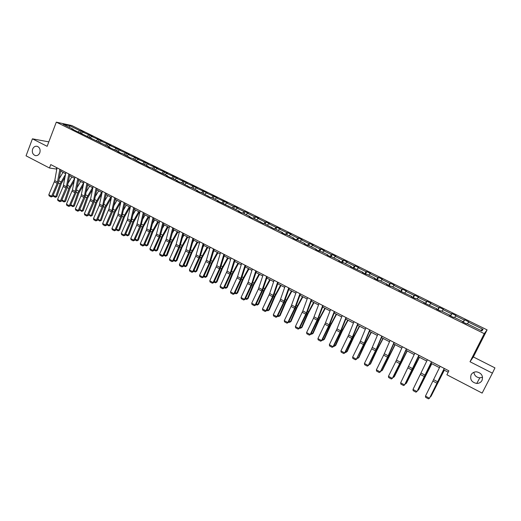 <?xml version="1.0" encoding="UTF-8"?>
<svg xmlns="http://www.w3.org/2000/svg" width="521" height="521" viewBox="0 0 521 521"><rect width="100%" height="100%" fill="white"/><g stroke="black" fill="none" stroke-linecap="round" stroke-linejoin="round"><path stroke-width="0.78" d="M39.798 152.783C38.788 155.011 37.265 155.929 35.22 155.551C32.68 154.411 31.82 152.256 32.628 149.091C33.644 146.85 35.181 145.926 37.245 146.329C39.765 147.482 40.612 149.638 39.798 152.783M482.563 377.25L479.848 377.829C476.402 377.425 474.41 375.582 473.863 372.294M482.023 380.454C480.896 382.434 479.138 383.43 476.741 383.449C471.681 382.381 469.805 379.509 471.101 374.833C472.26 372.795 474.077 371.792 476.565 371.831C481.515 372.99 483.332 375.862 482.023 380.454M48.824 141.868L32.426 138.827L26.05 155.825L49.462 168.003L56.789 169.13M487.102 329.884L71.852 125.574L56.307 122.148L484.263 333.661L487.102 329.884L473.355 356.944L470.007 361.743L492.41 373.153L494.95 367.885L473.355 356.944M492.41 373.153L482.14 393.101L446.901 374.768L448.881 370.841L50.771 164.584L49.462 168.003M78.397 131.813L79.72 130.634L81.081 130.927L80.364 132.777M69.456 127.398L69.671 125.685L79.72 130.634M81.256 133.22L82.578 132.047L83.927 132.334L81.081 130.927M82.578 132.047L90.003 135.323L89.28 137.179M90.237 137.655L91.546 136.463L92.881 136.736L90.003 135.323M91.546 136.463L99.01 139.758L98.28 141.621M99.296 142.122L100.605 140.924L101.914 141.191L99.01 139.758M100.605 140.924L108.101 144.239L107.365 146.108M108.44 146.642L109.742 145.431L111.038 145.678L108.101 144.239M109.742 145.431L117.284 148.759L116.535 150.634M117.674 151.194L118.97 149.97L120.24 150.211L117.284 148.759M118.97 149.97L126.544 153.317L125.795 155.206M126.994 155.799L128.283 154.561L129.534 154.789L126.544 153.317M128.283 154.561L135.896 157.922L135.141 159.817M136.404 160.442L137.687 159.192L138.918 159.406L135.896 157.922M137.687 159.192L145.339 162.572L144.571 164.473M145.906 165.131L147.176 163.868L148.387 164.069L145.339 162.572M147.176 163.868L154.874 167.267L154.099 169.175M155.499 169.866L156.762 168.589L157.948 168.778L154.874 167.267M156.762 168.589L164.499 172.008L163.711 173.916M165.183 174.646L166.44 173.356L167.599 173.532L164.499 172.008M166.44 173.356L174.216 176.788L173.421 178.71M174.958 179.471L176.209 178.169L177.348 178.332L174.216 176.788M176.209 178.169L184.024 181.621L183.223 183.548M184.831 184.343L186.075 183.034L187.189 183.184L184.024 181.621M186.075 183.034L193.936 186.505L193.122 188.439M194.802 189.266L196.039 187.938L197.127 188.074L193.936 186.505M196.039 187.938L203.939 191.428L203.118 193.369M204.87 194.235L206.101 192.894L207.163 193.017L203.939 191.428M206.101 192.894L214.04 196.404L213.213 198.351M215.043 199.256L216.261 197.902L217.303 198.006L214.04 196.404M216.261 197.902L224.245 201.432L223.411 203.385M225.313 204.323L226.524 202.956L227.534 203.047L224.245 201.432M226.524 202.956L233.551 206.42L234.548 206.505L233.708 208.465M235.687 209.449L236.886 208.061L237.876 208.14L234.548 206.505M236.886 208.061L243.991 211.565L244.961 211.63L244.102 213.597M246.166 214.619L247.358 213.219L248.315 213.284L244.961 211.63M247.358 213.219L254.528 216.756L255.472 216.808L254.606 218.787M256.749 219.842L257.934 218.429L258.865 218.475L255.472 216.808M257.934 218.429L265.176 222.005L266.094 222.037L265.215 224.023M267.442 225.118L268.615 223.691L269.52 223.724L266.094 222.037M268.615 223.691L275.935 227.299L276.82 227.319L275.935 229.312M278.247 230.451L279.406 229.012L280.278 229.025L276.82 227.319M279.406 229.012L286.804 232.653L287.657 232.653L286.765 234.658M289.155 235.837L290.308 234.378L291.154 234.378L287.657 232.653M290.308 234.378L297.778 238.064L298.605 238.045L297.699 240.057M300.181 241.282L301.32 239.81L302.141 239.784L298.605 238.045M301.32 239.81L308.875 243.528L309.669 243.496L308.751 245.508M311.324 246.778L312.45 245.293L313.238 245.254L309.669 243.496M312.45 245.293L320.083 249.051L320.845 248.999L319.874 251.115M322.584 252.333L323.697 250.829L324.453 250.777L320.845 248.999M323.697 250.829L331.408 254.626L332.137 254.561L331.089 256.84M333.954 257.947L335.062 256.43L335.785 256.352L332.137 254.561M335.062 256.43L342.851 260.266L343.547 260.181L342.434 262.584M345.449 263.626L346.543 262.089L347.233 261.991L343.547 260.181M346.543 262.089L354.417 265.964L355.081 265.86L353.954 268.269M357.067 269.357L358.148 267.801L358.8 267.69L355.081 265.86M358.148 267.801L366.107 271.721L366.732 271.597L365.592 274.02M368.809 275.153L369.877 273.584L370.496 273.447L366.732 271.597M369.877 273.584L377.92 277.543L378.513 277.4L377.36 279.829M380.675 281.008L382.316 279.269L378.513 277.4M381.73 279.419L389.858 283.424L390.418 283.261L389.252 285.703M392.671 286.928L394.26 285.15L390.418 283.261M393.713 285.326L401.925 289.37L402.453 289.188L401.268 291.636M404.791 292.913L406.334 291.096L402.453 289.188M405.826 291.291L414.13 295.381L414.612 295.173L413.42 297.634M417.054 298.963L418.539 297.107L414.612 295.173M418.07 297.322L426.465 301.457L426.907 301.229L425.703 303.697M429.441 305.078L430.88 303.183L426.907 301.229M430.444 303.417L438.929 307.598L439.34 307.351L438.115 309.832M441.971 311.265L443.351 309.324L439.34 307.351M442.961 309.585L451.538 313.811L451.902 313.538L450.665 316.026M454.638 317.517L455.96 315.537L451.902 313.538M455.608 315.817L464.289 320.089L464.608 319.796L463.358 322.297M467.441 323.841L468.711 321.815L464.608 319.796M468.405 322.115L483.091 329.357L481.827 330.939L466.907 323.574L466.582 323.886L462.387 321.815L462.726 321.509L453.915 317.159L453.55 317.452L449.402 315.4L449.779 315.12L441.066 310.822L440.662 311.089L436.559 309.064L436.982 308.803L423.86 302.792L424.322 302.551L415.804 298.351L415.309 298.572L411.303 296.592L411.805 296.377L398.878 290.457L399.425 290.262L391.089 286.146L390.516 286.329L386.595 284.388L387.175 284.219L378.93 280.148L378.324 280.305L374.443 278.39L375.061 278.24L366.908 274.215L366.263 274.352L362.427 272.457L363.078 272.327L350.535 266.583L351.226 266.472L343.241 262.532L342.531 262.63L338.774 260.774L339.497 260.682L331.603 256.788L330.855 256.866L327.136 255.03L327.898 254.958L320.083 251.102L319.301 251.161L315.622 249.344L316.416 249.292L308.686 245.476L307.872 245.515L304.231 243.717L305.059 243.685L297.406 239.907L296.56 239.934L292.958 238.156L293.818 238.136L286.244 234.398L285.371 234.404L281.802 232.646L282.695 232.646L275.199 228.947L274.293 228.934L264.271 223.555L263.333 223.522L253.453 218.214L252.483 218.169L249.031 216.462L250.008 216.515L242.74 212.926L241.744 212.861L238.325 211.174L239.334 211.246L217.25 200.767L218.312 200.865L211.265 197.387L210.184 197.277L200.982 192.314L199.875 192.19L196.593 190.569L197.706 190.699L190.797 187.286L189.67 187.15L180.722 182.311L179.563 182.161L176.345 180.572L177.511 180.728L169.559 177.218L166.375 175.649L167.56 175.818L159.654 172.327L151.07 167.677L149.846 167.482L146.72 165.939L147.957 166.14L140.129 162.689L131.78 158.156L130.511 157.935L122.279 153.467L120.983 153.233L117.948 151.735L119.25 151.976L108.544 147.091L109.866 147.339L71.8 128.947L73.207 129.247L63.054 124.239L69.671 125.685M82.318 134.138L82.24 133.708M87.352 136.228L88.661 135.043M91.436 138.645L91.364 138.208M96.385 140.69L97.694 139.491M100.638 143.184L100.573 142.754M105.502 145.19L106.805 143.978M109.931 147.775L109.866 147.339M114.705 149.729L116.001 148.511M119.309 152.406L119.25 151.976M123.998 154.32L125.287 153.083M128.778 157.082L128.726 156.652M133.383 158.951L134.659 157.707M138.345 161.803L138.293 161.373M142.852 163.62L144.122 162.363M147.997 166.57L147.957 166.14M152.412 168.342L153.682 167.072M157.746 171.389L157.707 170.96M162.064 173.109L163.327 171.826M167.593 176.248L167.56 175.818M171.813 177.921L173.07 176.626M177.537 181.158L177.511 180.728M181.66 182.78L182.904 181.471M187.58 186.114L187.56 185.691M191.598 187.684L192.835 186.362M197.72 191.122L197.706 190.699M201.634 192.64L202.864 191.305M207.964 196.183L207.957 195.759M211.773 197.641L212.991 196.293M218.312 201.295L218.312 200.865M222.011 202.695L223.222 201.334M228.765 206.453L228.765 206.029M232.353 207.801L233.551 206.42M239.321 211.669L239.334 211.246M242.799 212.952L243.991 211.565M249.989 216.931L250.008 216.515M253.31 218.208L254.528 216.756M260.767 222.259L260.787 221.835M263.906 223.542L265.176 222.005M271.656 227.631L271.682 227.215M274.606 228.94L275.935 227.299M282.656 233.063L282.695 232.646M285.41 234.404L286.804 232.653M293.772 238.553L293.818 238.136M296.39 239.849L297.778 238.064M305 244.102L305.059 243.685M307.494 245.332L308.875 243.528M316.358 249.702L316.416 249.292M318.715 250.875L320.083 249.051M327.826 255.368L327.898 254.958M330.053 256.469L331.408 254.626M339.418 261.093L339.497 260.682M341.515 262.128L342.851 260.266M351.141 266.882L351.226 266.472M353.095 267.846L354.417 265.964M362.987 272.73L363.078 272.327M364.798 273.629L366.107 271.721M374.964 278.644L375.061 278.24M376.631 279.471L377.92 277.543M387.064 284.622L387.175 284.219M388.581 285.371L389.858 283.424M399.301 290.666L399.425 290.262M400.669 291.337L401.925 289.37M411.675 296.775L411.805 296.377M412.886 297.374L414.13 295.381M424.185 302.948L424.322 302.551M425.24 303.469L426.465 301.457M436.832 309.2L436.982 308.803M437.725 309.637L438.929 307.598M449.623 315.511L449.779 315.12M450.352 315.869L451.538 313.811M462.563 321.9L462.726 321.509M463.117 322.173L464.289 320.089M32.426 138.827L47.137 146.323L56.307 122.148M470.007 361.743L484.263 333.661M60.677 171.149L65.679 173.74M69.573 175.766L74.653 178.397L68.915 188.407L64.487 201.34L65.568 201.288L64.096 201.966L62.129 200.911L61.823 200.194M78.56 180.422L83.712 183.099M87.626 185.131L92.855 187.84M96.782 189.878L102.083 192.633M106.017 194.672L111.409 197.466M115.349 199.51L120.813 202.35M124.766 204.401L130.315 207.28M134.275 209.331L139.908 212.255M143.881 214.313L149.599 217.283M153.578 219.348L159.38 222.356M163.366 224.427L169.253 227.482M173.252 229.553L179.231 232.659M183.236 234.737L189.305 237.882M193.324 239.966L199.484 243.164M203.509 245.254L209.761 248.497M213.792 250.588L220.142 253.883M224.186 255.98L230.634 259.328M234.684 261.425L241.223 264.824M245.287 266.928L251.93 270.373M256 272.49L262.747 275.987M266.824 278.103L273.668 281.653M277.758 283.776L284.713 287.384M288.81 289.507L295.869 293.173M299.972 295.303L307.143 299.021M311.258 301.158L318.533 304.935M322.655 307.071L330.047 310.907M334.182 313.049L341.685 316.944M345.827 319.093L353.446 323.046M357.601 325.202L365.338 329.213M369.5 331.376L377.36 335.452M381.528 337.615L389.506 341.756M393.687 343.925L401.795 348.132M405.976 350.301L414.215 354.573M418.409 356.748L426.771 361.092M430.971 363.267L439.47 367.676M443.684 369.864L448.197 372.202M56.756 167.684L56.301 168.876M480.505 330.288L483.091 329.357M73.292 129.683L73.207 129.247M444.237 368.432L429.493 398.252L444.341 368.484M440.128 366.302L425.462 396.097L429.493 398.252L428.457 398.852L425.637 397.341L425.462 396.097M430.437 396.618L444.218 370.138M430.248 396.989L431.095 396.214L444.309 370.19M431.473 361.821L416.969 391.558L431.622 361.893M427.415 359.718L412.99 389.428L416.969 391.558L415.953 392.163L413.173 390.672L412.99 389.428M418.851 355.283L404.589 384.941L412.339 369.89L419.034 355.374M414.84 353.199L400.649 382.831L404.589 384.941L403.593 385.547L400.838 384.075L400.649 382.831M417.94 389.949L418.304 390.144L431.694 363.645M417.679 390.463L418.721 389.617L431.818 363.71M405.585 383.352L406.035 383.593L419.307 357.217M405.247 384.016L406.484 383.091L419.457 357.295M406.373 348.816L400.388 362.199L392.339 378.396L400.05 363.424L406.595 348.927M402.401 346.758L395.804 361.548L388.445 376.312L392.339 378.396L391.369 379.001L388.64 377.543L388.445 376.312M393.355 376.833L393.896 377.119L407.051 350.861M392.971 377.601L394.371 376.631L407.24 350.952M394.032 342.421L387.539 357.198L380.226 371.916L387.898 357.028L394.286 342.551M390.105 340.389L384.316 353.752L376.37 369.858L380.226 371.916L379.268 372.535L376.572 371.089L376.37 369.858M380.604 371.707L379.268 372.535M381.268 370.379L381.893 370.711L394.931 344.57M380.884 371.147L382.394 370.242L395.146 344.681M381.821 336.097L376.136 349.454L368.243 365.508L375.875 350.705L382.108 336.247M377.933 334.085L371.649 348.842L364.426 363.469L368.243 365.508L367.305 366.133L364.635 364.7L364.426 363.469M368.647 365.319L367.305 366.133M369.304 363.997L370.014 364.374L376.69 350.184L382.942 338.35M368.92 364.759L370.542 363.918L377.204 349.76L383.182 338.474M369.747 329.839L364.199 343.183L356.384 359.171L363.977 344.446L370.066 330.008M365.905 327.846L359.77 342.59L352.613 357.152L356.384 359.171L355.465 359.796L352.828 358.383L352.613 357.152M356.82 359.002L355.465 359.796M357.465 357.68L358.259 358.103L364.843 343.951L371.076 332.196M357.093 358.441L358.813 357.667L365.384 343.547L371.349 332.333M357.797 323.652L352.398 336.983L344.655 352.899L345.117 352.743L352.209 338.259L358.155 323.834M354 321.678L348.64 335.01L340.923 350.907L344.655 352.899L343.756 353.531L341.144 352.131L340.923 350.907M345.117 352.743L343.756 353.531M345.755 351.428L346.634 351.896L353.127 337.79L359.34 326.1M345.384 352.189L345.82 352.417L347.207 351.48L353.687 337.406L359.64 326.257M345.983 317.53L340.714 330.848L333.049 346.699L333.538 346.556L340.565 332.131L346.367 317.725M342.219 315.576L336.996 328.894L329.357 344.726L333.049 346.699L332.17 347.331L329.585 345.951L329.357 344.726M333.538 346.556L332.17 347.331M334.176 345.247L335.127 345.762L341.529 331.695L347.722 320.076M333.805 346.003L334.332 346.283L335.726 345.358L342.115 331.33L348.048 320.246M334.293 311.473L328.556 326.159L321.568 340.558L322.076 340.434L329.044 326.074L334.71 311.688M330.568 309.546L325.482 322.844L317.914 338.604L321.568 340.558L320.702 341.196L318.149 339.829L317.914 338.604M322.076 340.434L320.702 341.196M322.707 339.132L323.743 339.685L330.053 325.664L336.234 314.117M322.961 340.213L324.368 339.295L322.961 340.213L322.343 339.881M336.586 314.3L330.666 325.312L324.368 339.295M322.72 305.475L317.725 318.767L310.203 334.489L310.737 334.378L317.647 320.076L323.17 305.71M319.041 303.567L313.492 318.24L306.589 332.554L310.203 334.489L309.357 335.127L306.83 333.772L306.589 332.554M310.737 334.378L309.357 335.127M311.369 333.082L312.476 333.668L318.696 319.699L324.857 308.217M311.714 334.208L313.121 333.303L311.714 334.208L311.004 333.831M325.234 308.412L319.334 319.36L313.121 333.303M311.278 299.549L306.413 312.821L298.963 328.477L299.523 328.38L306.368 314.143L311.753 299.796M307.637 297.66L302.812 310.926L295.381 326.563L298.963 328.477L298.129 329.116L295.628 327.781L295.381 326.563M299.523 328.38L298.129 329.116M300.142 327.09L301.327 327.722L307.462 313.792L313.603 302.375M300.584 328.263L301.991 327.364L300.584 328.263L299.783 327.833M314.007 302.584L308.119 313.466L301.991 327.364M299.953 293.681L294.639 308.315L287.833 322.525L288.419 322.447L295.205 308.269L300.461 293.942M296.351 291.812L291.076 306.439L284.29 320.636L287.833 322.525L287.019 323.17L284.544 321.848L284.29 320.636M288.419 322.447L287.019 323.17M289.031 321.164L290.288 321.835L296.338 307.944L302.467 296.599M289.565 322.375L290.978 321.496L289.565 322.375L288.68 321.906M302.896 296.82L297.022 307.637L290.978 321.496M288.745 287.872L283.567 302.486L276.82 316.644L277.426 316.573L284.153 302.454L289.279 288.152M285.182 286.029L280.038 300.637L273.317 314.769L276.82 316.644L276.026 317.289L273.577 315.98L273.317 314.769M277.426 316.573L276.026 317.289M278.038 315.296L279.367 316.006L285.332 302.16L291.441 290.874M278.657 316.553L280.077 315.68L278.657 316.553L277.686 316.032M291.897 291.109L286.036 301.867L280.077 315.68M277.654 282.128L273.167 295.355L265.925 310.816L266.55 310.763L273.219 296.703L278.221 282.421M274.124 280.298L269.676 293.518L262.454 308.96L265.925 310.816L265.143 311.467L262.714 310.171L262.454 308.96M266.55 310.763L265.143 311.467M267.156 309.487L268.556 310.236L274.437 296.436L280.532 285.215M267.866 310.79L269.285 309.923L267.866 310.79L266.811 310.223M281.008 285.462L275.166 296.156L269.285 309.923M266.68 276.443L261.763 291.018L255.134 305.046L255.785 305.013L262.402 291.011L267.273 276.749M263.19 274.632L258.312 289.201L251.702 303.215L255.134 305.046L254.372 305.703L251.969 304.42L251.702 303.215M255.785 305.013L254.372 305.703M256.384 303.743L257.849 304.524L263.659 290.764L269.728 279.614M257.179 305.085L258.605 304.231L257.179 305.085L256.039 304.472M270.23 279.868L264.401 290.503L258.605 304.231M255.818 270.816L251.571 284.004L244.46 299.341L245.13 299.315L251.689 285.378L256.436 271.135M252.359 269.025L248.152 282.206L241.06 297.524L244.46 299.341L243.711 299.998L241.334 298.728L241.06 297.524M245.13 299.315L243.711 299.998M245.723 298.051L247.26 298.872L252.985 285.156L259.041 274.066M246.602 299.432L248.035 298.592L246.602 299.432L245.384 298.78M259.562 274.339L253.747 284.909L248.035 298.592M245.065 265.248L240.402 279.777L233.89 293.688L234.58 293.681L241.08 279.797L245.71 265.58M241.646 263.476L237.55 276.638L230.523 291.89L233.89 293.688L233.154 294.352L230.803 293.095L230.523 291.89M234.58 293.681L233.154 294.352M235.173 292.418L236.768 293.271L242.415 279.601L248.458 268.575M236.13 293.837L237.563 293.01L236.13 293.837L234.834 293.147M248.999 268.856L243.203 279.367L237.563 293.01M234.424 259.732L229.885 274.241L223.424 288.1L224.141 288.1L230.582 274.274L235.095 260.077M231.037 257.98L227.058 271.128L220.096 286.316L223.424 288.1L222.708 288.758L220.376 287.514L220.096 286.316M224.141 288.1L222.708 288.758M224.727 286.843L226.388 287.729L231.956 274.105L237.98 263.138M225.762 288.302L227.202 287.481L225.762 288.302L224.388 287.572M238.546 263.431L232.763 273.883L227.202 287.481M223.893 254.274L219.471 268.758L213.069 282.558L213.805 282.577L220.194 268.81L224.59 254.632M220.539 252.535L216.671 265.671L209.768 280.799L213.069 282.558L212.366 283.229L210.054 281.991L209.768 280.799M213.805 282.577L212.366 283.229M224.017 256.547L224.304 256.045M214.385 281.327L216.104 282.245L221.601 268.66L227.605 257.758M215.499 282.825L216.938 282.011L215.499 282.825L214.046 282.05M228.191 258.064L222.421 268.452L216.938 282.011M213.467 248.875L209.162 263.339L202.812 277.081L203.568 277.107L209.904 263.398L214.183 249.246M210.145 247.156L206.388 260.266L199.55 275.335L202.812 277.081L202.122 277.745L199.843 276.527L199.55 275.335M203.568 277.107L202.122 277.745M213.428 251.845L214.066 250.731M204.141 275.863L205.925 276.814L211.344 263.268L217.335 252.425M205.333 277.393L206.778 276.592L205.333 277.393L203.809 276.579M217.947 252.744L212.19 263.072L206.778 276.592M203.144 243.528L199.458 256.625L192.659 271.649L193.434 271.688L199.719 258.038L203.887 243.913M199.856 241.822L195.707 256.254L189.429 269.924L192.659 271.649L191.982 272.32L189.722 271.109L189.429 269.924M193.434 271.688L191.982 272.32M202.975 247.143L203.932 245.469M194.001 270.451L195.85 271.434L201.197 257.934L207.169 247.149M195.271 272.021L196.717 271.226L195.271 272.021L193.675 271.167M207.794 247.475L202.057 257.752L196.717 271.226M192.926 238.234L189.344 251.311L182.604 266.277L183.399 266.329L189.631 252.731L193.688 238.631M189.67 236.547L185.632 250.953L179.406 264.564L182.604 266.277L181.946 266.947L179.706 265.749L179.406 264.564M183.399 266.329L181.946 266.947M192.646 242.441L193.89 240.266M183.965 265.098L185.867 266.114L191.142 252.652L197.101 241.926M185.307 266.7L186.759 265.912L185.307 266.7L183.639 265.808M197.746 242.265L192.021 252.483L186.759 265.912M182.806 232.991L179.328 246.049L172.653 260.956L173.467 261.021L179.641 247.475L183.594 233.395M179.582 231.317L176.137 244.375L169.481 259.263L172.653 260.956L172.002 261.633L169.787 260.448L169.481 259.263M173.467 261.021L172.002 261.633M182.435 237.745L183.952 235.108M174.027 259.79L175.987 260.839L181.191 247.416L187.13 236.755M175.44 261.425L176.893 260.65L175.44 261.425L173.701 260.5M187.794 237.101L182.083 247.26L176.893 260.65M172.79 227.801L168.934 242.167L162.793 255.687L163.627 255.759L169.755 242.278L173.597 228.218M169.599 226.147L166.258 239.178L159.654 254.007L162.793 255.687L162.161 256.365L159.967 255.192L159.654 254.007M163.627 255.759L162.161 256.365M172.347 233.056L174.112 230.002M164.18 254.541L166.199 255.616L171.331 242.239L177.257 231.63M165.665 256.208L167.124 255.44L165.665 256.208L163.861 255.244M177.941 231.988L172.243 242.096L167.124 255.44M162.871 222.662L159.126 237.009L153.031 250.471L153.884 250.555L159.96 237.127L163.705 223.092M159.713 221.021L156.469 234.04L149.924 248.81L153.031 250.471L152.412 251.148L150.237 249.982L149.924 248.81M153.884 250.555L152.412 251.148M162.37 228.38L164.362 224.942M154.431 249.338L156.508 250.445L161.569 237.107L167.475 226.557M155.987 251.037L157.446 250.282L155.987 251.037L154.118 250.041M168.185 226.928L162.5 236.97L157.446 250.282M153.044 217.57L149.872 230.569L143.366 245.3L144.232 245.398L150.263 232.021L153.903 218.012M149.918 215.948L146.316 230.262L140.286 243.659L143.366 245.3L142.761 245.984L140.605 244.831L140.286 243.659M144.232 245.398L142.761 245.984M152.503 223.724L154.711 219.934M144.779 244.186L146.909 245.319L151.904 232.027L157.791 221.536M146.401 245.919L147.86 245.17L146.401 245.919L144.467 244.883M158.514 221.913L152.848 231.904L147.86 245.17M143.321 212.529L140.24 225.508L133.793 240.181L134.679 240.292L140.657 226.967L144.193 212.985M140.221 210.927L136.723 225.215L130.745 238.553L133.793 240.181L133.2 240.865L131.064 239.725L130.745 238.553M134.679 240.292L133.2 240.865M142.747 219.087L145.144 214.971M135.219 239.08L137.401 240.246L142.331 226.993L148.198 216.56M136.906 240.852L138.371 240.109L136.906 240.852L134.906 239.784M148.947 216.944L143.295 226.882L138.371 240.109M133.689 207.54L130.706 220.5L124.311 235.114L125.209 235.238L131.142 221.966L134.581 208.003M130.621 205.951L127.222 220.22L121.289 233.499L124.311 235.114L123.731 235.805L121.621 234.671L121.289 233.499M125.209 235.238L123.731 235.805M133.089 214.47L135.675 210.061M125.75 234.033L127.984 235.218L132.842 222.011L138.703 211.63M127.502 235.831L127.984 235.218L128.967 235.095L127.502 235.831L125.437 234.724M139.465 212.021L133.825 221.907L128.967 235.095M124.148 202.597L121.256 215.538L114.92 230.093L115.838 230.223L121.725 217.01L125.066 203.073M121.106 201.028L117.811 215.264L111.93 228.498L114.92 230.093L114.353 230.783L112.262 229.663L111.93 228.498M115.838 230.223L114.353 230.783M123.542 209.878L126.297 205.189M116.372 229.025L118.651 230.243L123.451 217.075L129.293 206.746M118.189 230.855L118.651 230.243L119.654 230.126L118.189 230.855L116.085 229.676M130.068 207.15L124.447 216.983L119.654 230.126M114.698 197.706L111.904 210.621L105.62 225.124L106.551 225.261L112.393 212.099L115.636 198.188M111.689 196.143L108.922 209.058L102.657 223.542L105.62 225.124L105.06 225.814L102.989 224.701L102.657 223.542M106.551 225.261L105.06 225.814M114.092 205.307L117.004 200.37M107.079 224.069L109.41 225.313L114.145 212.184L119.973 201.914M108.961 225.925L109.41 225.313L110.426 225.209L108.961 225.925L106.825 224.642M120.768 202.324L115.154 212.106L110.426 225.209M105.34 192.855L102.637 205.749L96.405 220.194L97.355 220.35L103.145 207.234L106.297 193.35M102.363 191.311L99.257 205.502L93.467 218.631L96.405 220.194L95.857 220.891L93.806 219.79L93.467 218.631M97.355 220.35L95.857 220.891M104.734 200.767L107.795 195.596M97.876 219.159L100.26 220.429L104.929 207.338L110.739 197.12M99.817 221.041L100.26 220.429L101.289 220.331L99.817 221.041L97.661 219.654M111.299 197.967L105.958 207.267L101.289 220.331M96.072 188.055L93.454 200.93L87.274 215.316L88.238 215.479L93.988 202.415L97.049 188.556M93.122 186.525L90.53 199.393L84.369 213.766L87.274 215.316L86.746 216.013L84.708 214.926L84.369 213.766M88.238 215.479L86.746 216.013M95.48 196.248L98.677 190.862M88.765 214.294L91.188 215.59L95.799 202.539L101.588 192.373M90.765 216.208L91.188 215.59L92.237 215.505L90.765 216.208L88.577 214.717M101.849 193.76L96.841 202.48L92.237 215.505M86.89 183.294L84.363 196.15L78.235 210.484L79.212 210.653L84.916 197.648L87.886 183.815M83.966 181.783L81.055 195.922L75.356 208.947L78.235 210.484L77.714 211.181L75.701 210.1L75.356 208.947M79.212 210.653L77.714 211.181M86.317 191.761L89.645 186.179M79.733 209.475L82.207 210.797L86.753 197.785L92.53 187.671M81.79 211.415L82.207 210.797L83.262 210.718L81.79 211.415L79.576 209.826M92.51 189.566L87.808 197.739L83.262 210.718M77.798 178.586L74.946 192.711L69.28 205.697L70.27 205.873L75.929 192.92L78.808 179.113M74.9 177.088L72.484 189.911L66.421 204.173L69.28 205.697L68.765 206.394L66.773 205.326L66.421 204.173M70.27 205.873L68.765 206.394M77.245 187.306L80.69 181.529M70.784 204.701L73.305 206.042L77.792 193.076L83.555 183.014M72.901 206.668L73.305 206.042L74.379 205.984L72.901 206.668L70.915 205.606L70.661 204.987M83.269 185.385L78.86 193.037L74.379 205.984M68.785 173.916L66.427 186.726L60.403 200.95L61.413 201.139L67.027 188.237L69.821 174.45M65.92 172.431L63.184 186.525L57.577 199.439L60.403 200.95L59.902 201.653L57.929 200.592L57.577 199.439M61.413 201.139L59.902 201.653M68.258 182.878L71.826 176.932M74.125 181.21L69.996 188.381L65.568 201.288M61.921 199.973L64.487 201.34L64.096 201.966M59.863 169.292L57.193 183.366L51.612 196.254L52.634 196.45L58.202 183.594L60.911 169.839M57.017 167.821L54.77 180.605L48.811 194.756L51.612 196.254L51.123 196.951L49.163 195.903L48.811 194.756M52.634 196.45L51.123 196.951M59.368 178.475L63.034 172.373M53.135 195.284L55.747 196.678L60.117 183.783L65.587 174.261M55.363 197.303L55.747 196.678L56.841 196.632L55.363 197.303L53.422 196.261L53.07 195.44M65.073 177.049L61.211 183.763L56.841 196.632M437.783 381.847L433.733 379.718M437.08 383.274L433.029 381.138M425.182 375.224L421.17 373.121M424.491 376.644L420.486 374.54M412.717 368.679L408.751 366.595M412.039 370.092L408.073 368.008M413.765 366.882L414.123 367.071M400.388 362.199L396.468 360.141M399.718 363.612L395.804 361.548M400.428 362.655L400.773 362.837M401.45 360.421L401.873 360.649M388.197 355.791L384.316 353.752M387.539 357.198L383.658 355.159M388.269 356.266L388.666 356.475M389.272 354.039L389.767 354.293M376.136 349.454L372.294 347.435M375.485 350.861L371.649 348.842M376.24 349.943L376.69 350.184M377.224 347.715L377.784 348.015M364.199 343.183L360.402 341.19M363.56 344.583L359.77 342.59M364.342 343.691L364.843 343.951M365.299 341.47L365.924 341.796M352.398 336.983L348.64 335.01M351.766 338.376L348.015 336.403M352.567 337.504L353.127 337.79M353.512 335.283L354.195 335.648M340.714 330.848L336.996 328.894M340.096 332.235L336.384 330.281M340.923 331.382L341.529 331.695M341.841 329.168L342.597 329.559M329.161 324.772L325.482 322.844M328.556 326.159L324.876 324.231M329.396 325.319L330.053 325.664M330.294 323.111L331.109 323.541M317.725 318.767L314.085 316.853M317.126 320.148L313.492 318.24M317.992 319.327L318.696 319.699M318.872 317.12L319.751 317.582M306.413 312.821L302.812 310.926M305.82 314.202L302.226 312.307M306.713 313.395L307.462 313.792M307.572 311.193L308.504 311.682M295.212 306.941L291.649 305.065M294.639 308.315L291.076 306.439M295.544 307.527L296.338 307.944M296.384 305.332L297.374 305.847M284.134 301.118L280.604 299.262M283.567 302.486L280.038 300.637M284.492 301.718L285.332 302.16M285.313 299.523L286.361 300.07M273.167 295.355L269.676 293.518M272.607 296.723L269.116 294.886M273.551 295.967L274.437 296.436M274.359 293.779L275.459 294.358M262.31 289.65L258.859 287.833M261.763 291.018L258.312 289.201M262.727 290.275L263.659 290.764M263.515 288.093L264.668 288.699M251.571 284.004L248.152 282.206M251.024 285.365L247.612 283.567M252.014 284.648L252.985 285.156M252.783 282.467L253.988 283.098M240.936 278.416L237.55 276.638M240.402 279.777L237.016 277.993M241.405 279.067L242.415 279.601M242.154 276.892L243.411 277.55M230.406 272.887L227.058 271.128M229.885 274.241L226.531 272.476M230.901 273.551L231.956 274.105M231.637 271.376L232.946 272.06M219.986 267.41L216.671 265.671M219.471 268.758L216.156 267.019M220.507 268.087L221.601 268.66M221.23 265.918L222.584 266.628M209.67 261.991L206.388 260.266M209.162 263.339L205.88 261.607M210.217 262.675L211.344 263.268M210.92 260.513L212.321 261.249M199.458 256.625L196.202 254.912M198.957 257.967L195.707 256.254M200.025 257.322L201.197 257.934M200.715 255.16L202.168 255.922M189.344 251.311L186.121 249.618M188.849 252.646L185.632 250.953M189.937 252.014L191.142 252.652M190.608 249.859L192.106 250.647M179.328 246.049L176.137 244.375M178.84 247.384L175.655 245.704M179.947 246.765L181.191 247.416M180.605 244.616L182.148 245.424M169.41 240.839L166.258 239.178M168.934 242.167L165.782 240.507M170.054 241.568L171.331 242.239M170.693 239.419L172.282 240.253M159.595 235.681L156.469 234.04M159.126 237.009L156 235.362M160.26 236.417L161.569 237.107M160.885 234.274L162.513 235.127M149.872 230.569L146.772 228.94M149.41 231.891L146.316 230.262M150.556 231.317L151.904 232.027M151.168 229.181L152.842 230.054M140.24 225.508L137.173 223.9M139.784 226.83L136.723 225.215M140.95 226.27L142.331 226.993M141.543 224.134L143.262 225.033M130.706 220.5L127.665 218.905M130.257 221.816L127.222 220.22M131.429 221.269L132.842 222.011M132.015 219.133L133.773 220.057M121.256 215.538L118.247 213.955M120.813 216.847L117.811 215.264M122.005 216.313L123.451 217.075M122.578 214.183L124.369 215.127M111.904 210.621L108.922 209.058M111.468 211.93L108.492 210.36M112.673 211.402L114.145 212.184M113.226 209.286L115.063 210.243M102.637 205.749L99.68 204.199M102.207 207.058L99.257 205.502M103.425 206.544L104.929 207.338M103.966 204.427L105.841 205.411M93.454 200.93L90.53 199.393M93.031 202.226L90.113 200.689M94.262 201.731L95.799 202.539M94.789 199.615L96.704 200.618M84.363 196.15L81.465 194.626M83.946 197.446L81.055 195.922M85.19 196.958L86.753 197.785M85.704 194.854L87.652 195.87M75.35 191.415L72.484 189.911M74.946 192.711L72.08 191.2M76.196 192.236L77.792 193.076M76.704 190.132L78.684 191.168M66.427 186.726L63.582 185.235M66.024 188.016L63.184 186.525M67.294 187.553L68.915 188.407M67.782 185.45L69.801 186.511M57.584 182.083L54.77 180.605M57.193 183.366L54.373 181.888M58.469 182.917L60.117 183.783M58.945 180.82L60.996 181.894M35.22 155.551L36.021 155.668M476.741 383.449L479.848 377.829"/></g></svg>
